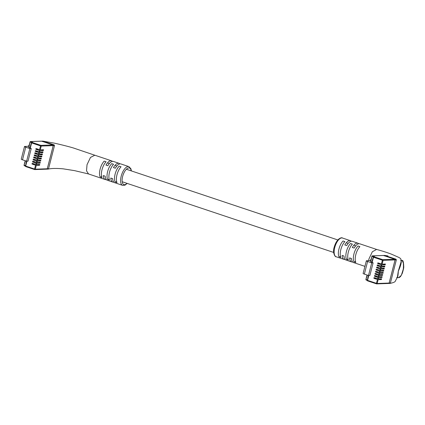 <?xml version="1.0" encoding="UTF-8"?>
<svg xmlns="http://www.w3.org/2000/svg" width="425" height="425" viewBox="0 0 425 425"><rect width="100%" height="100%" fill="white"/><g stroke="black" fill="none" stroke-linecap="round" stroke-linejoin="round"><path stroke-width="0.64" d="M378.34 278.89L374.34 277.647A0.409 0.367 -92.1 0 0 373.873 277.987A0.409 0.367 -92.1 0 0 374.138 278.433L378.133 279.677L377.156 283.491L389.146 283.061L395.091 259.919L383.1 260.35L382.118 264.164L385.401 264.042L385.199 264.833L381.916 264.95L381.581 266.268L384.859 266.151L384.657 266.937L381.379 267.054L381.039 268.372L384.322 268.255L384.12 269.041L380.837 269.158L380.497 270.475L383.78 270.358L383.578 271.145L380.295 271.262L379.961 272.579L383.238 272.462L383.037 273.248L379.753 273.365L379.419 274.683L382.702 274.566L382.495 275.352L379.217 275.469L378.877 276.787L382.16 276.67L381.958 277.456L378.675 277.573L378.34 278.89L381.618 278.773L381.416 279.56L378.133 279.677M378.877 276.787L374.882 275.543A0.409 0.367 -92.1 0 0 374.414 275.883A0.409 0.367 -92.1 0 0 374.675 276.33L378.675 277.573M379.419 274.683L375.418 273.44A0.409 0.367 -92.1 0 0 375.217 274.226L379.217 275.469M379.961 272.579L375.96 271.336A0.409 0.367 -92.1 0 0 375.493 271.676A0.409 0.367 -92.1 0 0 375.758 272.122L379.753 273.365M380.497 270.475L376.502 269.232A0.409 0.367 -92.1 0 0 376.035 269.572A0.409 0.367 -92.1 0 0 376.295 270.018L380.295 271.262M381.039 268.372L377.039 267.128A0.409 0.367 -92.1 0 0 376.577 267.468A0.409 0.367 -92.1 0 0 376.837 267.915L380.837 269.158M381.581 266.268L377.581 265.025A0.409 0.367 -92.1 0 0 377.118 265.365A0.409 0.367 -92.1 0 0 377.379 265.811L381.379 267.054M382.118 264.164L378.123 262.921A0.409 0.367 -92.1 0 0 377.655 263.261A0.409 0.367 -92.1 0 0 377.915 263.707L381.916 264.95M370.892 260.063L369.283 260.647L366.632 260.743A2.47 0.361 14.4 0 0 366.345 260.833A2.47 0.361 14.4 0 0 367.604 261.487L371.726 262.863L373.113 262.815L371.912 262.321M373.113 262.815L369.872 275.437L368.486 275.49L367.322 280.203M389.146 283.061A0.547 0.489 87.9 0 1 388.7 283.454L376.709 283.884A0.547 0.489 -92.1 0 0 377.156 283.491L376.433 283.342L377.416 279.533M373.362 256.812L372.146 256.408L372.534 255.871A0.547 0.489 -92.1 0 0 372.38 255.85L383.361 255.457A0.547 0.489 87.9 0 1 383.515 255.478L372.534 255.871L374.175 256.418L374.499 256.668L373.867 256.689L382.766 259.664L394.756 259.234L383.515 255.478M394.756 259.234A0.547 0.489 87.9 0 1 395.091 259.919M371.891 262.172L370.584 261.502M370.951 259.84L371.02 259.574M366.345 260.833L363.104 273.456A2.47 0.361 14.4 0 0 364.363 274.109L368.486 275.49L371.726 262.863M370.802 259.5L370.632 260.158M372.778 258.729L371.875 262.028M367.784 277.966L368.422 275.469M381.464 270.438L383.578 271.145M382.006 268.334L384.12 269.041M382.548 266.231L384.657 266.937M383.084 264.127L385.199 264.833M380.928 272.542L383.037 273.248M380.386 274.646L382.495 275.352M379.844 276.749L381.958 277.456M379.307 278.853L381.416 279.56M401.041 260.567L401.051 260.578C401.737 262.018 400.828 265.551 398.321 271.187C398.06 276.335 397.534 278.407 396.727 277.408M398.724 277.605L401.253 275.4L403.235 269.891L403.644 263.93L402.247 260.536L401.45 260.297C401.737 261.492 403.304 257.364 403.75 266.634C403.872 267.479 403.383 269.721 402.278 273.36L400.589 276.457C399.516 277.445 398.894 277.828 398.724 277.605L397.083 277.663M351.236 241.235A9.881 4.314 108.5 0 0 350.386 240.672A9.881 4.314 108.5 0 0 344.808 244.943L346.683 245.57A9.881 4.314 -71.5 0 1 352.256 241.299L357.877 243.18A9.881 4.314 108.5 0 0 352.304 247.451L354.174 248.078A9.881 4.314 -71.5 0 1 359.752 243.801L376.561 249.422M358.732 243.738A9.881 4.314 108.5 0 0 357.877 243.18M343.017 240.991A9.881 4.314 108.5 0 0 338.964 248.954A9.881 4.314 108.5 0 0 338.969 256.769L340.839 257.396A9.881 4.314 -71.5 0 1 340.834 249.581A9.881 4.314 -71.5 0 1 344.893 241.618L343.017 240.991M350.513 243.493A9.881 4.314 108.5 0 0 346.455 251.457A9.881 4.314 108.5 0 0 346.46 259.277L348.335 259.903A9.881 4.314 -71.5 0 1 348.33 252.083A9.881 4.314 -71.5 0 1 352.383 244.12L350.513 243.493M358.004 246.001A9.881 4.314 108.5 0 0 353.945 253.964A9.881 4.314 108.5 0 0 353.956 261.779L355.826 262.406A9.881 4.314 -71.5 0 1 355.821 254.591A9.881 4.314 -71.5 0 1 359.879 246.627L358.004 246.001M376.608 249.438L372.332 251.765L368.932 258.974L368.571 260.674M384.173 255.802L384.779 255.436L396.015 259.192L396.35 259.872L390.41 283.018L389.805 283.385M388.519 283.433A0.547 0.489 -92.1 0 0 388.673 283.454L390.007 283.406C393.545 282.683 395.34 281.86 395.388 280.936L397.37 277.297L398.294 271.139L401.099 261.811L400.956 259.42C400.945 258.767 400.127 258.049 398.507 257.274L391.691 254.267C387.462 252.631 382.399 251.01 376.507 249.411M384.625 255.409L383.493 255.478A0.547 0.489 -92.1 0 0 383.334 255.457L384.625 255.409M364.926 266.369L353.483 262.544A9.881 4.314 -71.5 0 1 351.486 258.543L349.616 257.917A9.881 4.314 108.5 0 0 351.613 261.917L345.993 260.036A9.881 4.314 -71.5 0 1 343.995 256.036L342.12 255.409A9.881 4.314 108.5 0 0 344.117 259.415A9.881 4.314 108.5 0 0 345.137 259.478M351.613 261.917A9.881 4.314 108.5 0 0 352.633 261.981M388.673 283.454A0.547 0.489 -92.1 0 0 389.119 283.061L395.064 259.919A0.547 0.489 -92.1 0 0 394.729 259.239L383.493 255.478M359.465 247.09L359.608 246.537M355.56 261.72L353.956 261.779M351.969 244.582L352.112 244.03M348.07 259.218L346.46 259.277M344.478 242.075L344.622 241.528M340.574 256.711L338.969 256.769M36.481 164.597L32.481 163.349A0.409 0.367 -92.1 0 0 32.018 163.694A0.409 0.367 -92.1 0 0 32.279 164.14L36.279 165.383L35.302 169.198L47.292 168.768L53.231 145.626L41.241 146.051L40.263 149.866L43.547 149.749L43.345 150.54L40.062 150.657L39.722 151.969L43.005 151.852L42.803 152.644L39.52 152.761L39.185 154.073L42.463 153.956L42.261 154.748L38.978 154.865L38.643 156.177L41.926 156.06L41.719 156.852L38.441 156.968L38.101 158.281L41.384 158.164L41.182 158.955L37.899 159.072L37.565 160.384L40.843 160.268L40.641 161.059L37.357 161.176L37.023 162.493L40.306 162.371L40.099 163.163L36.821 163.28L36.481 164.597L39.764 164.475L39.562 165.267L36.279 165.383M37.023 162.493L33.023 161.245A0.409 0.367 -92.1 0 0 32.56 161.59A0.409 0.367 -92.1 0 0 32.821 162.037L36.821 163.28M37.565 160.384L33.564 159.141A0.409 0.367 -92.1 0 0 33.097 159.487A0.409 0.367 -92.1 0 0 33.362 159.933L37.357 161.176M38.101 158.281L34.106 157.038A0.409 0.367 -92.1 0 0 33.639 157.383A0.409 0.367 -92.1 0 0 33.899 157.829L37.899 159.072M38.643 156.177L34.643 154.934A0.409 0.367 -92.1 0 0 34.181 155.279A0.409 0.367 -92.1 0 0 34.441 155.725L38.441 156.968M39.185 154.073L35.185 152.83A0.409 0.367 -92.1 0 0 34.722 153.175A0.409 0.367 -92.1 0 0 34.983 153.622L38.978 154.865M39.722 151.969L35.727 150.726A0.409 0.367 -92.1 0 0 35.259 151.072A0.409 0.367 -92.1 0 0 35.519 151.518L39.52 152.761M40.263 149.866L36.263 148.623A0.409 0.367 -92.1 0 0 35.801 148.968A0.409 0.367 -92.1 0 0 36.061 149.414L40.062 150.657M29.038 145.77L27.428 146.354L24.777 146.444A2.47 0.361 14.4 0 0 24.491 146.535A2.47 0.361 14.4 0 0 25.75 147.193L29.867 148.569L31.259 148.522L30.058 148.028M31.259 148.522L28.018 161.144L26.626 161.192L25.468 165.909M47.292 168.768A0.547 0.489 87.9 0 1 46.84 169.161A0.547 0.489 -92.1 0 0 47.265 168.768L53.21 145.626A0.547 0.489 -92.1 0 0 52.875 144.941L41.634 141.185A0.547 0.489 -92.1 0 0 41.48 141.164L42.925 141.137L54.161 144.898L54.496 145.578L48.551 168.72L47.951 169.092L48.551 168.72L47.265 168.768M31.503 142.518L30.292 142.115L30.68 141.578A0.547 0.489 -92.1 0 0 30.526 141.557L41.507 141.158A0.547 0.489 87.9 0 1 41.661 141.185L30.68 141.578L32.321 142.125L32.64 142.375L32.013 142.396L40.912 145.371L52.902 144.941L41.661 141.185M52.902 144.941A0.547 0.489 87.9 0 1 53.231 145.626M30.037 147.879L28.725 147.204M29.097 145.547L29.16 145.276M24.491 146.535L21.25 159.163A2.47 0.361 14.4 0 0 22.504 159.816L26.626 161.192L29.867 148.569M28.942 145.207L28.772 145.865M30.919 144.436L30.021 147.73M25.925 163.667L26.568 161.176M39.61 156.145L41.719 156.852M40.152 154.041L42.261 154.748M40.688 151.938L42.803 152.644M41.23 149.834L43.345 150.54M39.068 158.249L41.182 158.955M38.532 160.352L40.641 161.059M37.99 162.456L40.099 163.163M37.448 164.56L39.562 165.267M131.389 170.924L130.921 168.768L128.881 166.616A9.881 4.314 -71.5 0 0 121.205 176.147A9.881 4.314 -71.5 0 0 122.618 185.353L114.654 182.692A9.881 4.314 -71.5 0 1 112.657 178.691L110.782 178.064A9.881 4.314 108.5 0 0 112.779 182.07A9.881 4.314 108.5 0 0 113.799 182.134M112.779 182.07L107.164 180.189A9.881 4.314 -71.5 0 1 105.166 176.189L103.291 175.562A9.881 4.314 108.5 0 0 105.288 179.562A9.881 4.314 108.5 0 0 106.308 179.626M116.997 182.559A9.881 4.314 -71.5 0 1 116.992 174.739A9.881 4.314 -71.5 0 1 121.045 166.775L119.175 166.148A9.881 4.314 108.5 0 0 115.117 174.112A9.881 4.314 108.5 0 0 115.122 181.932L116.997 182.559M109.501 180.051A9.881 4.314 -71.5 0 1 109.496 172.237A9.881 4.314 -71.5 0 1 113.555 164.273L111.679 163.646A9.881 4.314 108.5 0 0 107.626 171.61A9.881 4.314 108.5 0 0 107.631 179.424L109.501 180.051M102.011 177.544A9.881 4.314 -71.5 0 1 102.005 169.729A9.881 4.314 -71.5 0 1 106.064 161.766L104.189 161.139A9.881 4.314 108.5 0 0 100.13 169.102A9.881 4.314 108.5 0 0 100.135 176.922L102.011 177.544M48.195 169.102C51.42 168.332 56.398 168.236 63.134 168.826L74.641 170.653L88.522 173.952L86.53 170.829L87.019 164.719L90.483 157.436L94.802 155.226L73.185 147.905C66.167 145.839 56.302 143.57 54.06 143.087L42.824 141.116M42.319 141.509L42.925 141.137L41.634 141.185M119.898 163.891A9.881 4.314 108.5 0 0 119.048 163.327A9.881 4.314 108.5 0 0 113.47 167.599L115.345 168.226A9.881 4.314 -71.5 0 1 120.918 163.954L128.881 166.616M112.407 161.383A9.881 4.314 108.5 0 0 111.552 160.82A9.881 4.314 108.5 0 0 105.979 165.097L107.849 165.723A9.881 4.314 -71.5 0 1 113.427 161.447L119.048 163.327M46.66 169.139A0.547 0.489 -92.1 0 0 46.819 169.161L34.85 169.591A0.547 0.489 -92.1 0 0 35.302 169.198L34.579 169.049L35.557 165.235M105.788 161.675L105.65 162.228M100.135 176.922L101.745 176.864M113.284 164.183L113.14 164.73M107.631 179.424L109.236 179.366M120.774 166.685L120.631 167.238M115.122 181.932L116.732 181.873M377.618 278.742L377.953 277.429M378.16 276.638L378.494 275.326M378.696 274.534L379.036 273.222M379.238 272.43L379.573 271.118M379.78 270.327L380.115 269.009M380.317 268.223L380.657 266.905M380.858 266.119L381.198 264.802M381.4 264.015L382.378 260.201L373.479 257.226L372.13 262.485M368.794 275.48L367.54 280.373L376.433 283.342L376.555 283.863A0.547 0.489 -92.1 0 0 376.709 283.884A0.547 0.547 0 0 1 376.513 283.858L367.614 280.882L376.481 283.836M382.378 260.201L383.1 260.35A0.547 0.489 -92.1 0 0 382.766 259.664L382.378 260.201M367.243 280.373L366.286 280.064L366.207 279.549L367.333 279.926M367.604 261.487L364.363 274.109M370.52 261.524L371.87 256.264A0.547 0.547 0 0 1 372.38 255.85A0.547 0.489 -92.1 0 0 371.933 256.243L370.797 261.667M367.349 275.108L365.989 279.384M367.54 280.373L367.258 280.224A0.547 0.547 0 0 0 367.614 280.882L367.54 280.373M374.175 256.418L373.904 256.663M373.479 257.226L373.867 256.689A0.547 0.489 87.9 0 0 373.713 256.668A0.547 0.547 0 0 0 373.203 257.082L373.479 257.226M374.499 256.668A0.547 0.489 -92.1 0 0 374.345 256.647L373.713 256.668A0.547 0.489 87.9 0 0 373.262 257.061L371.848 262.342M378.611 269.939L376.295 270.018M379.153 267.835L376.837 267.915M379.69 265.731L377.379 265.811M380.232 263.622L377.915 263.707M378.069 272.043L375.758 272.122M377.533 274.146L375.217 274.226M376.991 276.25L374.675 276.33M376.449 278.354L374.138 278.433M336.159 256.753C335.043 257.215 332.313 252.275 334.188 247.254C336.722 238 342.056 237.129 342.422 238.011A9.881 4.314 108.5 0 0 334.746 247.541A9.881 4.314 108.5 0 0 336.159 256.753L344.117 259.415M403.309 262.225L403.538 268.34L401.413 275.124M394.729 259.239L396.015 259.192M395.064 259.919L396.35 259.872M389.119 283.061L390.41 283.018M35.764 164.448L36.098 163.131M36.3 162.345L36.64 161.027M36.842 160.241L37.177 158.923M37.384 158.137L37.719 156.82M37.921 156.033L38.261 154.716M38.463 153.93L38.797 152.612M39.004 151.826L39.339 150.508M39.541 149.722L40.524 145.908L31.625 142.933L30.276 148.192M26.94 161.181L25.681 166.074L34.579 169.049L34.696 169.564A0.547 0.489 -92.1 0 0 34.85 169.591A0.547 0.547 0 0 1 34.659 169.559L25.76 166.584L34.622 169.543M40.524 145.908L41.241 146.051A0.547 0.489 -92.1 0 0 40.912 145.371L40.524 145.908M25.383 166.079L24.427 165.766L24.353 165.256L25.479 165.633M25.75 147.193L22.504 159.816M28.661 147.225L30.016 141.966A0.547 0.547 0 0 1 30.526 141.557A0.547 0.489 -92.1 0 0 30.074 141.945L28.942 147.374M25.489 160.815L24.135 165.091M25.681 166.074L25.404 165.931A0.547 0.547 0 0 0 25.76 166.584L25.681 166.074M32.321 142.125L32.05 142.364M31.625 142.933L32.013 142.396A0.547 0.489 87.9 0 0 31.859 142.375A0.547 0.547 0 0 0 31.344 142.784L31.625 142.933M32.64 142.375A0.547 0.489 -92.1 0 0 32.486 142.354L31.859 142.375A0.547 0.489 87.9 0 0 31.407 142.768L29.994 148.043M36.757 155.64L34.441 155.725M37.294 153.537L34.983 153.622M37.836 151.433L35.519 151.518M38.377 149.329L36.061 149.414M36.215 157.744L33.899 157.829M35.673 159.848L33.362 159.933M35.137 161.952L32.821 162.037M34.595 164.055L32.279 164.14M131.176 170.855A8.782 3.836 108.5 0 0 127.362 168.422A8.782 3.836 108.5 0 0 122.644 176.444A8.782 3.836 108.5 0 0 122.841 183.733A8.782 3.836 108.5 0 0 127.001 183.35M53.21 145.626L54.496 145.578M52.875 144.941L54.161 144.898M107.498 162.94L109.331 163.551M114.989 165.442L116.827 166.058M126.368 169.246L337.827 239.944M346.327 242.787L348.165 243.403M353.823 245.294L355.656 245.905M122.193 181.741L333.652 252.439M367.057 275.012L365.925 279.406A0.547 0.547 0 0 0 366.286 280.064L367.243 280.383M400.701 260.323L401.45 260.297M342.422 238.011L350.386 240.672M384.705 255.414L387.929 255.924M25.197 160.714L24.071 165.113A0.547 0.547 0 0 0 24.427 165.766L25.388 166.09M122.618 185.353L124.987 185.162L127.213 183.419M105.288 179.562L88.432 173.926M111.552 160.82L94.695 155.183M46.819 169.161L48.105 169.113"/></g></svg>
